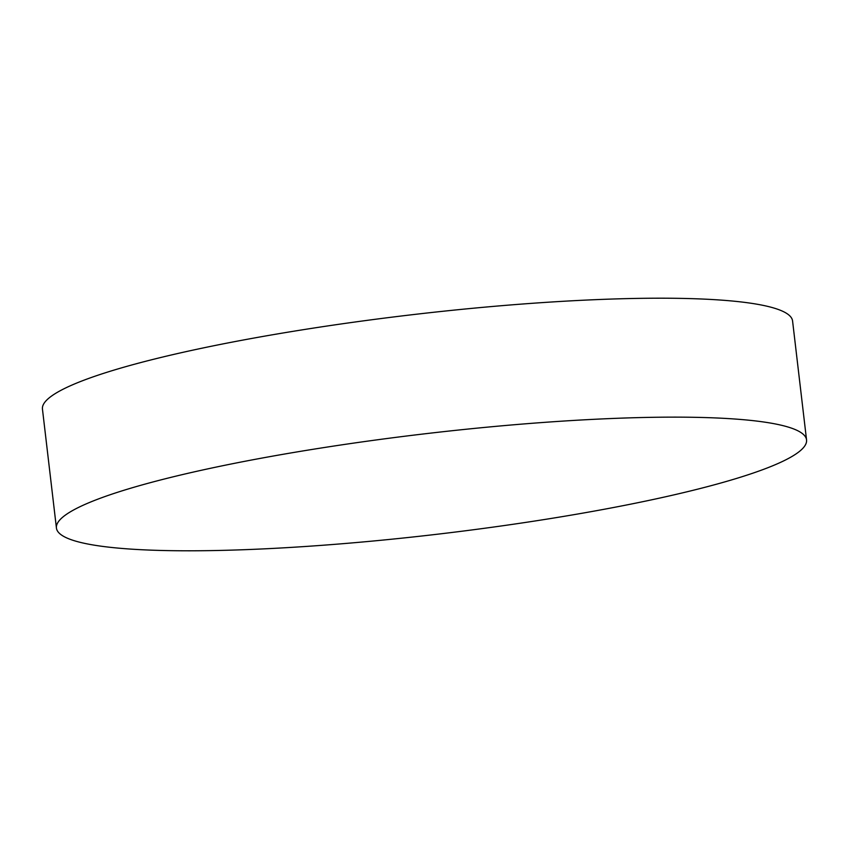 <?xml version="1.0" encoding="UTF-8"?>
<svg xmlns="http://www.w3.org/2000/svg" width="849" height="849" viewBox="0 0 849 849"><rect width="100%" height="100%" fill="white"/><g stroke="black" fill="none" stroke-linecap="round" stroke-linejoin="round"><path stroke-width="1.27" d="M735.733 478.677A377.646 50.6 173.3 0 0 806.55 439.909A377.646 50.6 173.3 0 0 543.965 422.399A377.646 50.6 173.3 0 0 127.244 489.257A377.646 50.6 173.3 0 0 56.427 528.025A377.646 50.6 173.3 0 0 319.012 545.536A377.646 50.6 173.3 0 0 735.733 478.677M806.55 439.909L792.573 320.975A377.646 50.6 173.3 0 0 529.988 303.464A377.646 50.6 173.3 0 0 113.267 370.323A377.646 50.6 173.3 0 0 42.45 409.091L56.427 528.025"/></g></svg>
